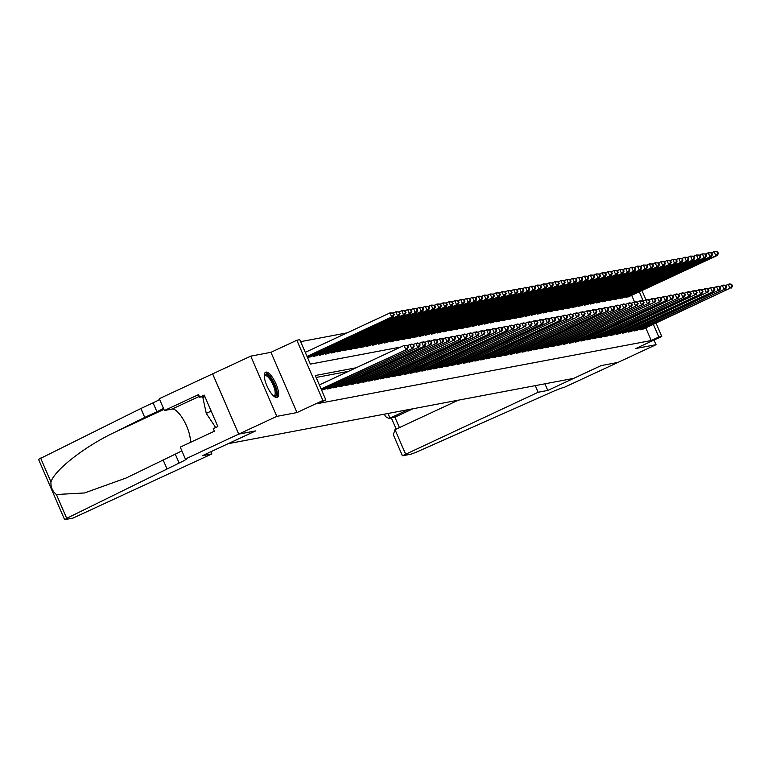 <?xml version="1.0" encoding="UTF-8"?>
<svg xmlns="http://www.w3.org/2000/svg" width="771" height="771" viewBox="0 0 771 771"><rect width="100%" height="100%" fill="white"/><g stroke="black" fill="none" stroke-linecap="round" stroke-linejoin="round"><path stroke-width="1.16" d="M265.947 372.104A13.878 4.549 65 0 0 265.59 372.22A13.878 4.549 65 0 0 267.084 386.194A13.878 4.549 65 0 0 276.943 397.499A13.878 4.549 65 0 0 277.3 397.383A13.878 4.549 65 0 0 275.806 383.409A13.878 4.549 65 0 0 265.947 372.104M656.034 323.107L661.797 336.435L635.892 348.492L656.082 344.685L617.985 362.418L601.129 365.608L547.795 390.434L538.129 392.266L402.414 455.767L410.789 454.264L415.983 452.317L549.559 393.056A12.452 0.973 -23.4 0 1 564.353 387.302L618.014 362.409L601.043 365.618L573.614 378.388L228.235 443.672L255.664 430.902L238.721 434.102L212.651 373.868L250.748 356.135L276.818 416.369L296.999 412.552L322.904 400.486L296.845 340.252L299.794 339.703L310.356 364.114L400.679 347.046M296.999 412.552L270.939 352.318L250.748 356.135M270.939 352.318L296.845 340.252M347.123 332.86L300.632 341.649M656.082 344.685L654.068 340.03M238.721 434.102L276.818 416.369M639.602 329.13L639.94 329.911L643.371 329.005M633.704 330.239L634.041 331.019L637.482 330.113M627.816 331.357L628.153 332.137L631.584 331.231M621.918 332.465L622.255 333.245L625.695 332.34M616.029 333.583L616.366 334.363L619.797 333.457M610.131 334.701L610.468 335.481L613.909 334.575M604.242 335.809L604.58 336.59L608.011 335.684M598.344 336.927L598.682 337.708L602.112 336.802M592.456 338.035L592.793 338.816L596.224 337.91M586.558 339.153L586.895 339.934L590.326 339.028M580.659 340.271L581.006 341.042L584.437 340.136M574.771 341.38L575.108 342.16L578.539 341.254M568.873 342.497L569.21 343.278L572.651 342.372M562.984 343.606L563.322 344.386L566.752 343.48M557.086 344.724L557.423 345.504L560.864 344.598M551.198 345.832L551.535 346.613L554.966 345.707M545.299 346.95L545.637 347.731L549.068 346.825M539.411 348.068L539.748 348.849L543.179 347.943M533.513 349.176L533.85 349.957L537.281 349.051M527.624 350.294L527.962 351.075L531.392 350.169M521.726 351.403L522.063 352.183L525.494 351.277M515.828 352.52L516.165 353.301L519.606 352.395M509.939 353.638L510.277 354.419L513.708 353.513M504.041 354.747L504.379 355.527L507.819 354.621M498.153 355.865L498.49 356.645L501.921 355.739M492.255 356.973L492.592 357.754L496.032 356.848M486.366 358.091L486.703 358.872L490.134 357.966M480.468 359.209L480.805 359.98L484.236 359.074M474.579 360.317L474.917 361.098L478.348 360.192M468.681 361.435L469.019 362.216L472.45 361.31M462.793 362.543L463.13 363.324L466.561 362.418M456.895 363.661L457.232 364.442L460.663 363.536M450.996 364.77L451.334 365.55L454.774 364.644M445.108 365.888L445.445 366.668L448.876 365.762M439.21 367.006L439.547 367.786L442.988 366.88M433.321 368.114L433.659 368.895L437.09 367.989M427.423 369.232L427.76 370.013L431.201 369.107M421.535 370.34L421.872 371.121L425.303 370.215M415.636 371.458L415.974 372.239L419.405 371.333M409.748 372.576L410.085 373.357L413.516 372.451M403.85 373.684L404.187 374.465L407.618 373.559M397.952 374.802L398.289 375.583L401.73 374.677M392.063 375.911L392.4 376.691L395.831 375.785M386.165 377.029L386.502 377.809L389.943 376.903M380.276 378.147L380.614 378.918L384.045 378.012M374.378 379.255L374.716 380.036L378.156 379.13M368.49 380.373L368.827 381.153L372.258 380.248M362.592 381.481L362.929 382.262L366.36 381.356M356.703 382.599L357.04 383.38L360.471 382.474M350.805 383.707L351.142 384.488L354.573 383.582M344.916 384.825L345.254 385.606L348.685 384.7M339.018 385.943L339.356 386.724L342.787 385.818M333.12 387.052L333.457 387.832L336.898 386.926M327.232 388.17L327.569 388.95L331 388.044M321.334 389.278L321.671 390.059L325.111 389.153M634.523 301.914L631.671 295.332M307.243 356.722L307.581 357.503L311.021 356.597M313.142 355.604L313.479 356.385L316.91 355.479M319.04 354.496L319.377 355.277L322.808 354.371M324.928 353.378L325.266 354.159L328.697 353.253M330.826 352.27L331.164 353.051L334.595 352.145M336.715 351.152L337.052 351.933L340.483 351.027M342.613 350.044L342.95 350.824L346.381 349.918M348.502 348.926L348.839 349.706L352.28 348.8M354.4 347.808L354.737 348.588L358.168 347.682M360.288 346.699L360.626 347.48L364.066 346.574M366.186 345.581L366.524 346.362L369.955 345.456M372.075 344.473L372.412 345.254L375.853 344.348M377.973 343.355L378.31 344.136L381.741 343.23M383.871 342.237L384.209 343.018L387.64 342.112M389.76 341.129L390.097 341.91L393.528 341.004M395.658 340.011L395.995 340.792L399.426 339.886M401.546 338.903L401.884 339.683L405.315 338.777M407.445 337.785L407.782 338.565L411.213 337.659M413.333 336.676L413.67 337.447L417.111 336.541M419.231 335.558L419.569 336.339L423 335.433M425.12 334.441L425.457 335.221L428.898 334.315M431.018 333.332L431.355 334.113L434.786 333.207M436.906 332.214L437.253 332.995L440.684 332.089M442.805 331.106L443.142 331.887L446.573 330.981M448.703 329.988L449.04 330.769L452.471 329.863M454.591 328.87L454.929 329.651L458.36 328.745M460.489 327.762L460.827 328.542L464.258 327.636M466.378 326.644L466.715 327.424L470.156 326.519M472.276 325.535L472.613 326.316L476.044 325.41M478.165 324.418L478.502 325.198L481.942 324.292M484.063 323.3L484.4 324.08L487.831 323.174M489.951 322.191L490.289 322.972L493.729 322.066M495.849 321.073L496.187 321.854L499.618 320.948M501.748 319.965L502.085 320.746L505.516 319.84M507.636 318.847L507.973 319.628L511.404 318.722M513.534 317.739L513.872 318.51L517.302 317.604M519.423 316.621L519.76 317.401L523.191 316.495M525.321 315.503L525.658 316.283L529.089 315.378M531.209 314.395L531.547 315.175L534.987 314.269M537.108 313.277L537.445 314.057L540.876 313.151M542.996 312.168L543.333 312.949L546.774 312.043M548.894 311.05L549.231 311.831L552.662 310.925M554.783 309.932L555.13 310.713L558.561 309.807M560.681 308.824L561.018 309.605L564.449 308.699M566.579 307.706L566.916 308.487L570.347 307.581M572.467 306.598L572.805 307.378L576.236 306.473M578.366 305.48L578.703 306.26L582.134 305.355M584.254 304.362L584.591 305.143L588.032 304.237M590.152 303.254L590.49 304.034L593.921 303.128M596.041 302.136L596.378 302.916L599.819 302.01M601.939 301.027L602.276 301.808L605.707 300.902M607.827 299.909L608.165 300.69L611.605 299.784M613.726 298.801L614.063 299.572L617.494 298.676M619.624 297.683L619.961 298.464L623.392 297.558M625.512 296.565L625.85 297.346L629.281 296.44M356.106 367.796L315.291 375.516L325.854 399.927L318.24 403.484L651.235 340.541L645.761 327.887M348.482 371.343L316.129 377.462M661.797 336.435L658.858 336.994L653.384 324.34M651.235 340.541L658.858 336.994M325.854 399.927L322.904 400.486M641.944 290.551L645.934 299.755M643.255 300.941L639.294 291.785M321.112 388.979L407.281 349.273L321.266 389.316M319.358 384.912L404.043 345.475L407.589 345.581L407.001 345.697L407.705 347.316L408.293 347.21L407.589 345.581M407.705 347.316L405.806 349.552L404.043 345.475L407.001 345.697M407.281 349.273L408.293 347.21M307.176 356.761L393.191 316.708L391.716 316.987L389.953 312.92L305.268 352.347M392.911 313.132L389.953 312.92L393.499 313.026L392.911 313.132L393.615 314.761L394.203 314.655L393.499 313.026M393.615 314.761L391.716 316.987L307.022 356.424M394.203 314.655L393.191 316.708M264.28 375.583A12.008 3.942 -115 0 1 271.643 379.756A12.008 3.942 -115 0 1 276.336 394.511A12.008 3.942 -115 0 1 273.888 396.217M273.551 395.918A11.122 3.643 65 0 0 274.158 395.802A11.122 3.643 65 0 0 275.122 394.183A11.122 3.643 65 0 0 271.662 382.021A11.122 3.643 65 0 0 264.771 375.641A11.122 3.643 65 0 0 264.289 376.036M276.519 397.528A13.791 4.52 65 0 0 277.242 395.86A13.791 4.52 65 0 0 273.368 381.529A13.791 4.52 65 0 0 264.973 372.73M204.893 396.622L202.86 397.566L206.262 413.391L215.687 427.5M211.158 411.107L206.262 413.391M211.909 453.917L72.985 518.102L64.937 519.625L66.701 518.334L179.132 463.063A12.452 0.973 156.6 0 0 186.437 458.899A12.452 0.973 156.6 0 0 185.676 458.88L238.692 434.112L255.577 430.912L202.243 455.748L211.909 453.917L210.946 451.7M64.619 519.615L38.55 459.391L140.881 408.505L144.736 417.419L114.002 432.627C84.434 446.727 54.654 470.002 50.944 481.923C50.703 487.195 52.524 491.397 56.399 494.51L84.54 492.958L126.271 477.953L175.277 454.148A12.452 0.973 156.6 0 0 181.802 450.746M163.086 459.824L166.941 468.739M140.881 408.505L153.072 402.828A12.452 0.973 156.6 0 0 159.597 399.426M163.452 408.331A12.452 0.973 156.6 0 1 156.927 411.743L144.736 417.419M238.692 434.112L212.623 373.877L159.289 398.703L164.396 410.509L198.532 394.617L199.66 397.219L204.739 396.265M185.358 458.938L180.25 447.132L214.377 431.24L213.259 428.637L217.827 426.508L204.228 395.089L199.66 397.219M164.396 410.509L172.087 409.054A20.017 6.563 -115 0 1 184.317 421.332A20.017 6.563 -115 0 1 190.206 442.496M408.09 409.671L390.02 418.094L394.906 417.169L399.426 427.597M547.795 390.434L544.924 383.813M538.129 392.266L535.257 385.635M458.302 400.188L395.022 429.649L405.546 453.984M412.986 408.755L394.906 417.169L388.941 418.441L390.02 418.094L388.015 413.468M402.414 455.767L393.306 434.709L395.022 429.649M384.411 414.152L385.471 416.6L388.941 418.441M322.702 389.866L413.169 348.155L324.177 389.586M407.396 345.543L411.415 344.088L413.478 344.464L412.89 344.579L413.593 346.208L414.181 346.092L413.478 344.464M413.593 346.208L411.704 348.434L409.941 344.367L412.89 344.579M413.169 348.155L414.181 346.092M328.6 388.757L419.067 347.037L330.075 388.478M413.295 344.435L417.304 342.97L419.376 343.355L418.788 343.461L419.491 345.09L420.079 344.984L419.376 343.355M419.491 345.09L417.593 347.316L415.829 343.249L418.788 343.461M419.067 347.037L420.079 344.984M334.489 387.64L424.966 345.928L335.963 387.36M419.183 343.317L423.202 341.861L425.264 342.237L424.676 342.353L425.38 343.982L425.968 343.866L425.264 342.237M425.38 343.982L423.491 346.208L421.727 342.131L424.676 342.353M424.966 345.928L425.968 343.866M340.387 386.522L429.38 345.09L341.861 386.242M425.081 342.208L429.09 340.743L431.162 341.129L430.575 341.235L431.278 342.864L431.866 342.758L431.162 341.129M431.278 342.864L429.38 345.09L427.626 341.023L430.575 341.235M430.854 344.81L431.866 342.758M310.087 357.031L399.089 315.599L397.614 315.879L395.851 311.802L393.306 312.987M398.8 312.024L395.851 311.802L399.388 311.908L398.8 312.024L399.503 313.652L400.091 313.537L399.388 311.908M399.503 313.652L397.614 315.879L308.612 357.31M400.091 313.537L399.089 315.599M315.985 355.913L404.977 314.481L403.503 314.761L401.739 310.694L399.205 311.879M404.698 310.906L401.739 310.694L405.286 310.8L404.698 310.906L405.401 312.534L405.989 312.419L405.286 310.8M405.401 312.534L403.503 314.761L314.51 356.192M405.989 312.419L404.977 314.481M321.873 354.805L410.876 313.373L409.401 313.643L407.637 309.576L405.093 310.761M410.586 309.797L407.637 309.576L411.174 309.682L410.586 309.797L411.29 311.417L411.887 311.311L411.174 309.682M411.29 311.417L409.401 313.643L320.408 355.084M411.887 311.311L410.876 313.373M327.771 353.687L416.764 312.255L415.29 312.534L413.535 308.467L410.991 309.643M416.485 308.679L413.535 308.467L417.072 308.564L416.485 308.679L417.188 310.308L417.776 310.193L417.072 308.564M417.188 310.308L415.29 312.534L326.297 353.966M417.776 310.193L416.764 312.255M346.285 385.413L435.278 343.982L347.75 385.134M430.97 341.09L434.989 339.625L437.051 340.011L436.463 340.127L437.167 341.755L437.764 341.64L437.051 340.011M437.167 341.755L435.278 343.982L433.514 339.905L436.463 340.127M436.752 343.702L437.764 341.64M333.67 352.578L422.662 311.137L421.188 311.417L419.424 307.35L416.889 308.535M422.373 307.562L419.424 307.35L422.971 307.456L422.373 307.562L423.077 309.19L423.674 309.084L422.971 307.456M423.077 309.19L421.188 311.417L332.195 352.848M423.674 309.084L422.662 311.137M352.174 384.295L441.166 342.864L353.648 384.016M436.868 339.972L440.877 338.517L442.949 338.893L442.361 339.009L443.065 340.637L443.653 340.522L442.949 338.893M443.065 340.637L441.166 342.864L439.412 338.797L442.361 339.009M442.641 342.584L443.653 340.522M339.558 351.46L428.551 310.029L427.076 310.308L425.322 306.232L422.778 307.417M428.271 306.453L425.322 306.232L428.859 306.338L428.271 306.453L428.975 308.082L429.563 307.966L428.859 306.338M428.975 308.082L427.076 310.308L338.084 351.74M429.563 307.966L428.551 310.029M358.072 383.187L447.064 341.746L359.546 382.908M442.766 338.864L446.775 337.399L448.847 337.785L448.25 337.891L448.953 339.519L449.551 339.413L448.847 337.785M448.953 339.519L447.064 341.746L445.301 337.679L448.25 337.891M448.539 341.476L449.551 339.413M345.456 350.342L434.449 308.911L432.974 309.19L431.211 305.123L428.676 306.309M434.16 305.335L431.211 305.123L434.757 305.229L434.16 305.335L434.873 306.964L435.461 306.858L434.757 305.229M434.873 306.964L432.974 309.19L343.982 350.622M435.461 306.858L434.449 308.911M363.96 382.069L452.953 340.637L365.435 381.79M448.655 337.746L452.673 336.291L454.736 336.667L454.148 336.782L454.851 338.411L455.439 338.296L454.736 336.667M454.851 338.411L452.953 340.637L451.199 336.57L454.148 336.782M454.427 340.358L455.439 338.296M351.345 349.234L440.337 307.802L438.872 308.082L437.109 304.005L434.565 305.191M440.058 304.227L437.109 304.005L440.646 304.111L440.058 304.227L440.761 305.846L441.349 305.74L440.646 304.111M440.761 305.846L438.872 308.082L349.87 349.514M441.349 305.74L440.337 307.802M369.858 380.951L460.326 339.24L371.333 380.672M454.553 336.638L458.562 335.173L460.634 335.558L460.046 335.664L460.75 337.293L461.337 337.187L460.634 335.558M460.75 337.293L458.851 339.519L457.087 335.452L460.046 335.664M460.326 339.24L461.337 337.187M357.243 348.116L446.236 306.685L444.761 306.964L442.997 302.897L440.463 304.073M445.956 303.109L442.997 302.897L446.544 302.993L445.956 303.109L446.66 304.738L447.247 304.622L446.544 302.993M446.66 304.738L444.761 306.964L355.768 348.396M447.247 304.622L446.236 306.685M375.747 379.843L466.214 338.132L377.221 379.563M460.441 335.52L464.46 334.055L466.522 334.441L465.935 334.556L466.638 336.185L467.226 336.069L466.522 334.441M466.638 336.185L464.749 338.411L462.986 334.335L465.935 334.556M466.214 338.132L467.226 336.069M363.131 347.008L452.134 305.567L450.659 305.846L448.895 301.779L446.351 302.964M451.845 301.991L448.895 301.779L452.432 301.885L451.845 301.991L452.548 303.62L453.136 303.514L452.432 301.885M452.548 303.62L450.659 305.846L361.657 347.287M453.136 303.514L452.134 305.567M381.645 378.725L470.638 337.293L383.12 378.445M466.339 334.412L470.349 332.947L472.421 333.332L471.833 333.438L472.536 335.067L473.124 334.951L472.421 333.332M472.536 335.067L470.638 337.293L468.874 333.226L471.833 333.438M472.112 337.014L473.124 334.951M369.03 345.89L458.022 304.458L456.548 304.738L454.784 300.671L452.249 301.846M457.743 300.883L454.784 300.671L458.331 300.767L457.743 300.883L458.446 302.511L459.034 302.396L458.331 300.767M458.446 302.511L456.548 304.738L367.555 346.169M459.034 302.396L458.022 304.458M387.534 377.617L476.536 336.175L389.008 377.337M472.228 333.294L476.247 331.829L478.309 332.214L477.721 332.33L478.425 333.949L479.013 333.843L478.309 332.214M478.425 333.949L476.536 336.175L474.772 332.108L477.721 332.33M478.01 335.905L479.013 333.843M374.918 344.772L463.92 303.34L462.446 303.62L460.682 299.553L458.138 300.738M463.631 299.765L460.682 299.553L464.219 299.659L463.631 299.765L464.335 301.394L464.923 301.288L464.219 299.659M464.335 301.394L462.446 303.62L373.453 345.051M464.923 301.288L463.92 303.34M393.432 376.499L482.424 335.067L394.906 376.219M478.126 332.176L482.135 330.72L484.207 331.096L483.619 331.212L484.323 332.841L484.911 332.725L484.207 331.096M484.323 332.841L482.424 335.067L480.661 331L483.619 331.212M483.899 334.787L484.911 332.725M380.816 343.664L469.809 302.232L468.334 302.511L466.58 298.435L464.036 299.62M469.529 298.656L466.58 298.435L470.117 298.541L469.529 298.656L470.233 300.285L470.821 300.17L470.117 298.541M470.233 300.285L468.334 302.511L379.342 343.943M470.821 300.17L469.809 302.232M399.33 375.381L489.797 333.67L400.795 375.111M484.015 331.067L488.033 329.603L490.096 329.988L489.508 330.094L490.211 331.723L490.799 331.617L490.096 329.988M490.211 331.723L488.322 333.949L486.559 329.882L489.508 330.094M489.797 333.67L490.799 331.617M386.705 342.546L475.707 301.114L474.232 301.394L472.469 297.327L469.925 298.502M475.418 297.539L472.469 297.327L476.006 297.433L475.418 297.539L476.121 299.167L476.719 299.052L476.006 297.433M476.121 299.167L474.232 301.394L385.24 342.825M476.719 299.052L475.707 301.114M405.218 374.272L494.211 332.841L406.693 373.993M489.913 329.949L493.922 328.494L495.994 328.87L495.406 328.986L496.11 330.614L496.697 330.499L495.994 328.87M496.11 330.614L494.211 332.841L492.457 328.764L495.406 328.986M495.686 332.561L496.697 330.499M392.603 341.437L481.596 300.006L480.121 300.276L478.367 296.209L475.823 297.394M481.316 296.421L478.367 296.209L481.904 296.315L481.316 296.421L482.02 298.049L482.607 297.943L481.904 296.315M482.02 298.049L480.121 300.276L391.128 341.717M482.607 297.943L481.596 300.006M411.116 373.154L500.109 331.723L412.591 372.875M495.801 328.841L499.82 327.376L501.882 327.762L501.295 327.868L501.998 329.496L502.596 329.39L501.882 327.762M501.998 329.496L500.109 331.723L498.345 327.656L501.295 327.868M501.584 331.443L502.596 329.39M398.501 340.319L487.494 298.888L486.019 299.167L484.255 295.1L481.721 296.276M487.205 295.312L484.255 295.1L487.802 295.197L487.205 295.312L487.918 296.941L488.506 296.825L487.802 295.197M487.918 296.941L486.019 299.167L397.026 340.599M488.506 296.825L487.494 298.888M417.005 372.046L507.472 330.335L418.48 371.767M501.699 327.723L505.718 326.258L507.781 326.644L507.193 326.759L507.896 328.388L508.484 328.273L507.781 326.644M507.896 328.388L505.998 330.614L504.244 326.538L507.193 326.759M507.472 330.335L508.484 328.273M404.389 339.211L493.382 297.77L491.908 298.049L490.154 293.982L487.609 295.168M493.103 294.194L490.154 293.982L493.691 294.088L493.103 294.194L493.806 295.823L494.394 295.717L493.691 294.088M493.806 295.823L491.908 298.049L402.915 339.481M494.394 295.717L493.382 297.77M422.903 370.928L511.896 329.496L424.378 370.649M507.597 326.605L511.607 325.15L513.679 325.526L513.081 325.641L513.794 327.27L514.382 327.155L513.679 325.526M513.794 327.27L511.896 329.496L510.132 325.429L513.081 325.641M513.37 329.217L514.382 327.155M410.288 338.093L499.28 296.662L497.806 296.941L496.042 292.864L493.507 294.05M499.001 293.086L496.042 292.864L499.589 292.97L499.001 293.086L499.704 294.715L500.292 294.599L499.589 292.97M499.704 294.715L497.806 296.941L408.813 338.373M500.292 294.599L499.28 296.662M428.792 369.82L517.784 328.379L430.266 369.54M513.486 325.497L517.505 324.032L519.567 324.418L518.979 324.524L519.683 326.152L520.271 326.046L519.567 324.418M519.683 326.152L517.784 328.379L516.03 324.312L518.979 324.524M519.259 328.099L520.271 326.046M416.176 336.975L505.169 295.544L503.704 295.823L501.94 291.756L499.396 292.941M504.889 291.968L501.94 291.756L505.477 291.862L504.889 291.968L505.593 293.597L506.181 293.481L505.477 291.862M505.593 293.597L503.704 295.823L414.702 337.255M506.181 293.481L505.169 295.544M434.69 368.702L523.682 327.27L436.164 368.422M519.384 324.379L523.393 322.924L525.465 323.3L524.878 323.415L525.581 325.044L526.169 324.928L525.465 323.3M525.581 325.044L523.682 327.27L521.919 323.203L524.878 323.415M525.157 326.991L526.169 324.928M422.074 335.867L511.067 294.435L509.592 294.715L507.829 290.638L505.294 291.824M510.788 290.86L507.829 290.638L511.375 290.744L510.788 290.86L511.491 292.479L512.079 292.373L511.375 290.744M511.491 292.479L509.592 294.715L420.6 336.146M512.079 292.373L511.067 294.435M440.578 367.584L531.046 325.873L442.053 367.304M525.273 323.271L529.292 321.806L531.354 322.191L530.766 322.297L531.47 323.926L532.057 323.82L531.354 322.191M531.47 323.926L529.581 326.152L527.817 322.085L530.766 322.297M531.046 325.873L532.057 323.82M427.963 334.749L516.965 293.317L515.491 293.597L513.727 289.53L511.183 290.706M516.676 289.742L513.727 289.53L517.264 289.626L516.676 289.742L517.38 291.371L517.967 291.255L517.264 289.626M517.38 291.371L515.491 293.597L426.488 335.028M517.967 291.255L516.965 293.317M446.476 366.476L536.944 324.764L447.951 366.196M531.171 322.153L535.18 320.688L537.252 321.073L536.664 321.189L537.368 322.818L537.956 322.702L537.252 321.073M537.368 322.818L535.469 325.044L533.705 320.967L536.664 321.189M536.944 324.764L537.956 322.702M433.861 333.641L522.854 292.199L521.379 292.479L519.615 288.412L517.081 289.597M522.574 288.624L519.615 288.412L523.162 288.518L522.574 288.624L523.278 290.253L523.866 290.147L523.162 288.518M523.278 290.253L521.379 292.479L432.386 333.91M523.866 290.147L522.854 292.199M452.365 365.358L542.842 323.647L453.84 365.078M537.059 321.035L541.078 319.579L543.141 319.965L542.553 320.071L543.256 321.7L543.844 321.584L543.141 319.965M543.256 321.7L541.367 323.926L539.604 319.859L542.553 320.071M542.842 323.647L543.844 321.584M439.749 332.523L528.752 291.091L527.277 291.371L525.514 287.294L522.969 288.479M528.463 287.516L525.514 287.294L529.051 287.4L528.463 287.516L529.166 289.144L529.764 289.029L529.051 287.4M529.166 289.144L527.277 291.371L438.285 332.802M529.764 289.029L528.752 291.091M458.263 364.249L547.256 322.808L459.738 363.97M542.957 319.926L546.967 318.462L549.039 318.847L548.451 318.953L549.154 320.582L549.742 320.476L549.039 318.847M549.154 320.582L547.256 322.808L545.492 318.741L548.451 318.953M548.73 322.538L549.742 320.476M445.648 331.405L534.64 289.973L533.166 290.253L531.412 286.186L528.867 287.371M534.361 286.398L531.412 286.186L534.949 286.292L534.361 286.398L535.064 288.026L535.652 287.92L534.949 286.292M535.064 288.026L533.166 290.253L444.173 331.684M535.652 287.92L534.64 289.973M464.161 363.131L553.154 321.7L465.626 362.852M548.846 318.809L552.865 317.353L554.927 317.729L554.339 317.845L555.043 319.473L555.64 319.358L554.927 317.729M555.043 319.473L553.154 321.7L551.39 317.633L554.339 317.845M554.628 321.42L555.64 319.358M470.05 362.013L560.517 320.302L471.524 361.744M554.744 317.7L558.753 316.235L560.825 316.621L560.238 316.727L560.941 318.356L561.529 318.25L560.825 316.621M560.941 318.356L559.042 320.582L557.288 316.515L560.238 316.727M560.517 320.302L561.529 318.25M475.948 360.905L564.941 319.473L477.422 360.626M560.633 316.582L564.651 315.127L566.724 315.503L566.126 315.618L566.83 317.247L567.427 317.132L566.724 315.503M566.83 317.247L564.941 319.473L563.177 315.397L566.126 315.618M566.415 319.194L567.427 317.132M451.546 330.296L540.538 288.865L539.064 289.144L537.3 285.068L534.756 286.253M540.249 285.289L537.3 285.068L540.847 285.174L540.249 285.289L540.953 286.918L541.55 286.802L540.847 285.174M540.953 286.918L539.064 289.144L450.071 330.576M541.55 286.802L540.538 288.865M457.434 329.178L546.427 287.747L544.952 288.026L543.198 283.959L540.654 285.135M546.147 284.171L543.198 283.959L546.735 284.056L546.147 284.171L546.851 285.8L547.439 285.684L546.735 284.056M546.851 285.8L544.952 288.026L455.96 329.458M547.439 285.684L546.427 287.747M463.332 328.07L552.325 286.639L550.851 286.908L549.087 282.841L546.552 284.027M552.036 283.053L549.087 282.841L552.634 282.947L552.036 283.053L552.749 284.682L553.337 284.576L552.634 282.947M552.749 284.682L550.851 286.908L461.858 328.35M553.337 284.576L552.325 286.639M481.836 359.787L570.829 318.356L483.311 359.508M566.531 315.474L570.55 314.009L572.612 314.395L572.024 314.501L572.728 316.129L573.316 316.014L572.612 314.395M572.728 316.129L570.829 318.356L569.075 314.289L572.024 314.501M572.304 318.076L573.316 316.014M469.221 326.952L558.214 285.521L556.749 285.8L554.985 281.733L552.441 282.909M557.934 281.945L554.985 281.733L558.522 281.829L557.934 281.945L558.638 283.574L559.226 283.458L558.522 281.829M558.638 283.574L556.749 285.8L467.746 327.232M559.226 283.458L558.214 285.521M487.735 358.679L576.727 317.247L489.209 358.399M572.429 314.356L576.438 312.891L578.51 313.277L577.913 313.392L578.626 315.011L579.214 314.905L578.51 313.277M578.626 315.011L576.727 317.247L574.964 313.171L577.913 313.392M578.202 316.968L579.214 314.905M475.119 325.834L564.112 284.403L562.637 284.682L560.874 280.615L558.339 281.8M563.832 280.827L560.874 280.615L564.42 280.721L563.832 280.827L564.536 282.456L565.124 282.35L564.42 280.721M564.536 282.456L562.637 284.682L473.645 326.114M565.124 282.35L564.112 284.403M493.623 357.561L584.09 315.85L495.098 357.281M578.317 313.238L582.336 311.783L584.399 312.159L583.811 312.274L584.514 313.903L585.102 313.787L584.399 312.159M584.514 313.903L582.625 316.129L580.862 312.062L583.811 312.274M584.09 315.85L585.102 313.787M481.008 324.726L570 283.294L568.535 283.574L566.772 279.497L564.227 280.683M569.721 279.719L566.772 279.497L570.309 279.603L569.721 279.719L570.424 281.348L571.012 281.232L570.309 279.603M570.424 281.348L568.535 283.574L479.533 325.005M571.012 281.232L570 283.294M499.521 356.443L589.988 314.732L500.996 356.173M584.216 312.13L588.225 310.665L590.297 311.05L589.709 311.156L590.413 312.785L591 312.679L590.297 311.05M590.413 312.785L588.514 315.011L586.75 310.944L589.709 311.156M589.988 314.732L591 312.679M486.906 323.608L575.898 282.176L574.424 282.456L572.66 278.389L570.126 279.574M575.619 278.601L572.66 278.389L576.207 278.495L575.619 278.601L576.322 280.23L576.91 280.114L576.207 278.495M576.322 280.23L574.424 282.456L485.431 323.887M576.91 280.114L575.898 282.176M505.41 355.335L595.887 313.624L506.884 355.055M590.104 311.012L594.123 309.556L596.185 309.932L595.597 310.048L596.301 311.677L596.889 311.561L596.185 309.932M596.301 311.677L594.412 313.903L592.648 309.826L595.597 310.048M595.887 313.624L596.889 311.561M492.794 322.5L581.797 281.068L580.322 281.338L578.558 277.271L576.014 278.456M581.507 277.483L578.558 277.271L582.095 277.377L581.507 277.483L582.211 279.112L582.799 279.006L582.095 277.377M582.211 279.112L580.322 281.338L491.32 322.779M582.799 279.006L581.797 281.068M511.308 354.217L601.775 312.506L512.782 353.937M596.002 309.903L600.011 308.439L602.084 308.824L601.496 308.93L602.199 310.559L602.787 310.453L602.084 308.824M602.199 310.559L600.301 312.785L598.537 308.718L601.496 308.93M601.775 312.506L602.787 310.453M498.692 321.382L587.685 279.95L586.211 280.23L584.457 276.163L581.912 277.338M587.406 276.375L584.457 276.163L587.994 276.259L587.406 276.375L588.109 278.003L588.697 277.888L587.994 276.259M588.109 278.003L586.211 280.23L497.218 321.661M588.697 277.888L587.685 279.95M517.196 353.108L606.199 311.677L518.671 352.829M601.891 308.785L605.91 307.321L607.972 307.706L607.384 307.822L608.088 309.45L608.676 309.335L607.972 307.706M608.088 309.45L606.199 311.677L604.435 307.6L607.384 307.822M607.673 311.397L608.676 309.335M504.581 320.273L593.583 278.832L592.109 279.112L590.345 275.045L587.801 276.23M593.294 275.257L590.345 275.045L593.882 275.151L593.294 275.257L593.998 276.885L594.595 276.779L593.882 275.151M593.998 276.885L592.109 279.112L503.116 320.543M594.595 276.779L593.583 278.832M523.095 351.99L612.087 310.559L524.569 351.711M607.789 307.668L611.798 306.212L613.87 306.588L613.282 306.704L613.986 308.333L614.574 308.217L613.87 306.588M613.986 308.333L612.087 310.559L610.333 306.492L613.282 306.704M613.562 310.279L614.574 308.217M510.479 319.155L599.472 277.724L597.997 278.003L596.243 273.927L593.699 275.112M599.192 274.148L596.243 273.927L599.78 274.033L599.192 274.148L599.896 275.777L600.484 275.661L599.78 274.033M599.896 275.777L597.997 278.003L509.005 319.435M600.484 275.661L599.472 277.724M528.993 350.882L617.985 309.441L530.458 350.603M613.677 306.559L617.696 305.094L619.759 305.48L619.171 305.586L619.874 307.215L620.472 307.109L619.759 305.48M619.874 307.215L617.985 309.441L616.222 305.374L619.171 305.586M619.46 309.171L620.472 307.109M516.377 318.038L605.37 276.606L603.895 276.885L602.132 272.818L599.597 274.004M605.081 273.03L602.132 272.818L605.678 272.924L605.081 273.03L605.794 274.659L606.382 274.553L605.678 272.924M605.794 274.659L603.895 276.885L514.903 318.317M606.382 274.553L605.37 276.606M534.881 349.764L623.874 308.333L536.356 349.485M619.576 305.441L623.594 303.986L625.657 304.362L625.069 304.478L625.773 306.106L626.36 305.991L625.657 304.362M625.773 306.106L623.874 308.333L622.12 304.266L625.069 304.478M625.348 308.053L626.36 305.991M522.266 316.929L611.258 275.498L609.784 275.777L608.03 271.7L605.486 272.886M610.979 271.922L608.03 271.7L611.567 271.806L610.979 271.922L611.682 273.541L612.27 273.435L611.567 271.806M611.682 273.541L609.784 275.777L520.791 317.209M612.27 273.435L611.258 275.498M540.779 348.646L629.772 307.215L542.254 348.367M625.474 304.333L629.483 302.868L631.555 303.254L630.957 303.36L631.671 304.988L632.259 304.882L631.555 303.254M631.671 304.988L629.772 307.215L628.008 303.148L630.957 303.36M631.247 306.935L632.259 304.882M528.164 315.811L617.157 274.38L615.682 274.659L613.918 270.592L611.384 271.768M616.877 270.804L613.918 270.592L617.465 270.688L616.877 270.804L617.581 272.433L618.169 272.317L617.465 270.688M617.581 272.433L615.682 274.659L526.689 316.091M618.169 272.317L617.157 274.38M546.668 347.538L635.661 306.106L548.142 347.258M631.362 303.215L635.381 301.75L637.444 302.136L636.856 302.251L637.559 303.88L638.147 303.764L637.444 302.136M637.559 303.88L635.661 306.106L633.907 302.03L636.856 302.251M637.135 305.827L638.147 303.764M534.052 314.703L623.045 273.262L621.58 273.541L619.817 269.474L617.272 270.66M622.766 269.686L619.817 269.474L623.353 269.58L622.766 269.686L623.469 271.315L624.057 271.209L623.353 269.58M623.469 271.315L621.58 273.541L532.578 314.973M624.057 271.209L623.045 273.262M552.566 346.42L641.559 304.988L554.041 346.14M637.26 302.107L641.27 300.642L643.342 301.027L642.754 301.133L643.457 302.762L644.045 302.646L643.342 301.027M643.457 302.762L641.559 304.988L639.795 300.921L642.754 301.133M643.033 304.709L644.045 302.646M539.951 313.585L628.943 272.153L627.469 272.433L625.705 268.356L623.17 269.542M628.664 268.578L625.705 268.356L629.252 268.462L628.664 268.578L629.367 270.207L629.955 270.091L629.252 268.462M629.367 270.207L627.469 272.433L538.476 313.864M629.955 270.091L628.943 272.153M558.455 345.312L647.457 303.87L559.929 345.032M643.149 300.989L647.168 299.524L649.23 299.909L648.642 300.025L649.346 301.644L649.934 301.538L649.23 299.909M649.346 301.644L647.457 303.87L645.693 299.803L648.642 300.025M648.922 303.601L649.934 301.538M545.839 312.467L634.841 271.035L633.367 271.315L631.603 267.248L629.059 268.433M634.552 267.46L631.603 267.248L635.14 267.354L634.552 267.46L635.256 269.089L635.844 268.983L635.14 267.354M635.256 269.089L633.367 271.315L544.365 312.747M635.844 268.983L634.841 271.035M564.353 344.194L653.345 302.762L565.827 343.914M649.047 299.871L653.056 298.416L655.128 298.791L654.54 298.907L655.244 300.536L655.832 300.42L655.128 298.791M655.244 300.536L653.345 302.762L651.582 298.695L654.54 298.907M654.82 302.483L655.832 300.42M551.737 311.359L640.73 269.927L639.255 270.207L637.492 266.13L634.957 267.315M640.45 266.352L637.492 266.13L641.038 266.236L640.45 266.352L641.154 267.98L641.742 267.865L641.038 266.236M641.154 267.98L639.255 270.207L550.263 311.638M641.742 267.865L640.73 269.927M570.241 343.076L660.718 301.365L571.716 342.806M654.936 298.762L658.954 297.298L661.017 297.683L660.429 297.789L661.133 299.418L661.72 299.312L661.017 297.683M661.133 299.418L659.244 301.644L657.48 297.577L660.429 297.789M660.718 301.365L661.72 299.312M557.626 310.241L646.628 268.809L645.154 269.089L643.39 265.022L640.846 266.197M646.339 265.234L643.39 265.022L646.927 265.118L646.339 265.234L647.042 266.862L647.63 266.747L646.927 265.118M647.042 266.862L645.154 269.089L556.161 310.52M647.63 266.747L646.628 268.809M576.139 341.967L666.607 300.256L577.614 341.688M660.834 297.645L664.843 296.189L666.915 296.565L666.327 296.681L667.031 298.31L667.619 298.194L666.915 296.565M667.031 298.31L665.132 300.536L663.368 296.459L666.327 296.681M666.607 300.256L667.619 298.194M563.524 309.132L652.517 267.701L651.042 267.971L649.288 263.904L646.744 265.089M652.237 264.116L649.288 263.904L652.825 264.01L652.237 264.116L652.941 265.744L653.529 265.638L652.825 264.01M652.941 265.744L651.042 267.971L562.049 309.412M653.529 265.638L652.517 267.701M582.038 340.849L671.03 299.418L583.502 340.57M666.722 296.536L670.741 295.071L672.804 295.457L672.216 295.563L672.919 297.192L673.517 297.086L672.804 295.457M672.919 297.192L671.03 299.418L669.267 295.351L672.216 295.563M672.505 299.138L673.517 297.086M569.422 308.014L658.415 266.583L656.94 266.862L655.177 262.795L652.632 263.971M658.126 263.007L655.177 262.795L658.713 262.892L658.126 263.007L658.829 264.636L659.427 264.52L658.713 262.892M658.829 264.636L656.94 266.862L567.948 308.294M659.427 264.52L658.415 266.583M587.926 339.741L678.393 298.03L589.401 339.462M672.62 295.418L676.63 293.953L678.702 294.339L678.114 294.455L678.817 296.074L679.405 295.968L678.702 294.339M678.817 296.074L676.919 298.31L675.165 294.233L678.114 294.455M678.393 298.03L679.405 295.968M575.311 306.897L664.303 265.465L662.829 265.744L661.075 261.677L658.53 262.863M664.024 261.889L661.075 261.677L664.612 261.783L664.024 261.889L664.727 263.518L665.315 263.412L664.612 261.783M664.727 263.518L662.829 265.744L573.836 307.176M665.315 263.412L664.303 265.465M593.824 338.623L684.291 296.912L595.299 338.344M678.509 294.3L682.528 292.845L684.6 293.221L684.002 293.337L684.706 294.965L685.303 294.85L684.6 293.221M684.706 294.965L682.817 297.192L681.053 293.125L684.002 293.337M684.291 296.912L685.303 294.85M581.209 305.788L670.201 264.357L668.727 264.636L666.963 260.559L664.429 261.745M669.912 260.781L666.963 260.559L670.51 260.665L669.912 260.781L670.625 262.41L671.213 262.294L670.51 260.665M670.625 262.41L668.727 264.636L579.734 306.068M671.213 262.294L670.201 264.357M599.713 337.505L690.18 295.794L601.187 337.235M684.407 293.192L688.426 291.727L690.488 292.113L689.9 292.219L690.604 293.847L691.192 293.741L690.488 292.113M690.604 293.847L688.705 296.074L686.951 292.007L689.9 292.219M690.18 295.794L691.192 293.741M587.097 304.67L676.09 263.239L674.615 263.518L672.861 259.451L670.317 260.637M675.81 259.663L672.861 259.451L676.398 259.557L675.81 259.663L676.514 261.292L677.102 261.176L676.398 259.557M676.514 261.292L674.615 263.518L585.623 304.95M677.102 261.176L676.09 263.239M605.611 336.397L694.604 294.965L607.085 336.117M690.305 292.074L694.314 290.619L696.386 290.995L695.789 291.11L696.502 292.739L697.09 292.623L696.386 290.995M696.502 292.739L694.604 294.965L692.84 290.889L695.789 291.11M696.078 294.686L697.09 292.623M592.995 303.562L681.988 262.13L680.514 262.4L678.75 258.333L676.215 259.519M681.709 258.555L678.75 258.333L682.296 258.439L681.709 258.555L682.412 260.174L683 260.068L682.296 258.439M682.412 260.174L680.514 262.4L591.521 303.841M683 260.068L681.988 262.13M611.499 335.279L701.967 293.568L612.974 335M696.194 290.966L700.213 289.501L702.275 289.886L701.687 289.992L702.391 291.621L702.979 291.515L702.275 289.886M702.391 291.621L700.502 293.847L698.738 289.78L701.687 289.992M701.967 293.568L702.979 291.515M598.884 302.444L687.877 261.012L686.412 261.292L684.648 257.225L682.104 258.401M687.597 257.437L684.648 257.225L688.185 257.321L687.597 257.437L688.301 259.066L688.888 258.95L688.185 257.321M688.301 259.066L686.412 261.292L597.409 302.724M688.888 258.95L687.877 261.012M617.398 334.171L706.39 292.739L618.872 333.891M702.092 289.848L706.101 288.383L708.173 288.768L707.585 288.884L708.289 290.513L708.877 290.397L708.173 288.768M708.289 290.513L706.39 292.739L704.627 288.662L707.585 288.884M707.865 292.46L708.877 290.397M604.782 301.336L693.775 259.894L692.3 260.174L690.537 256.107L688.002 257.292M693.495 256.319L690.537 256.107L694.083 256.213L693.495 256.319L694.199 257.948L694.787 257.842L694.083 256.213M694.199 257.948L692.3 260.174L603.308 301.606M694.787 257.842L693.775 259.894M623.286 333.053L713.753 291.342L624.761 332.773M707.98 288.73L711.999 287.275L714.062 287.65L713.474 287.766L714.177 289.395L714.765 289.279L714.062 287.65M714.177 289.395L712.288 291.621L710.525 287.554L713.474 287.766M713.753 291.342L714.765 289.279M610.671 300.218L699.673 258.786L698.198 259.066L696.435 254.989L693.89 256.174M699.384 255.211L696.435 254.989L699.972 255.095L699.384 255.211L700.087 256.839L700.675 256.724L699.972 255.095M700.087 256.839L698.198 259.066L609.196 300.497M700.675 256.724L699.673 258.786M629.184 331.944L718.177 290.503L630.659 331.665M713.879 287.622L717.888 286.157L719.96 286.542L719.372 286.648L720.075 288.277L720.663 288.171L719.96 286.542M720.075 288.277L718.177 290.503L716.413 286.436L719.372 286.648M719.651 290.233L720.663 288.171M616.569 299.1L705.561 257.668L704.087 257.948L702.323 253.881L699.789 255.066M705.282 254.093L702.323 253.881L705.87 253.987L705.282 254.093L705.985 255.721L706.573 255.615L705.87 253.987M705.985 255.721L704.087 257.948L615.094 299.379M706.573 255.615L705.561 257.668M635.073 330.826L724.075 289.395L636.547 330.547M719.767 286.504L723.786 285.048L725.848 285.424L725.26 285.54L725.964 287.169L726.552 287.053L725.848 285.424M725.964 287.169L724.075 289.395L722.311 285.328L725.26 285.54M725.55 289.115L726.552 287.053M622.457 297.991L711.46 256.56L709.985 256.839L708.221 252.763L705.677 253.948M711.17 252.984L708.221 252.763L711.758 252.869L711.17 252.984L711.874 254.603L712.471 254.497L711.758 252.869M711.874 254.603L709.985 256.839L620.992 298.271M712.471 254.497L711.46 256.56M640.971 329.709L729.964 288.277L642.445 329.429M725.665 285.395L729.674 283.93L731.746 284.316L731.159 284.422L731.862 286.051L732.45 285.945L731.746 284.316M731.862 286.051L729.964 288.277L728.21 284.21L731.159 284.422M731.438 287.997L732.45 285.945M628.355 296.874L717.348 255.442L715.873 255.721L714.119 251.654L711.575 252.83M717.069 251.866L714.119 251.654L717.656 251.751L717.069 251.866L717.772 253.495L718.36 253.38L717.656 251.751M717.772 253.495L715.873 255.721L626.881 297.153M718.36 253.38L717.348 255.442M175.277 454.148L179.132 463.063M156.927 411.743L153.072 402.828M40.641 458.099L50.944 481.923M56.399 494.51L66.701 518.334M114.002 432.627L163.915 409.391M199.294 396.39L172.087 409.054M391.36 417.988L396.169 429.11"/></g></svg>
